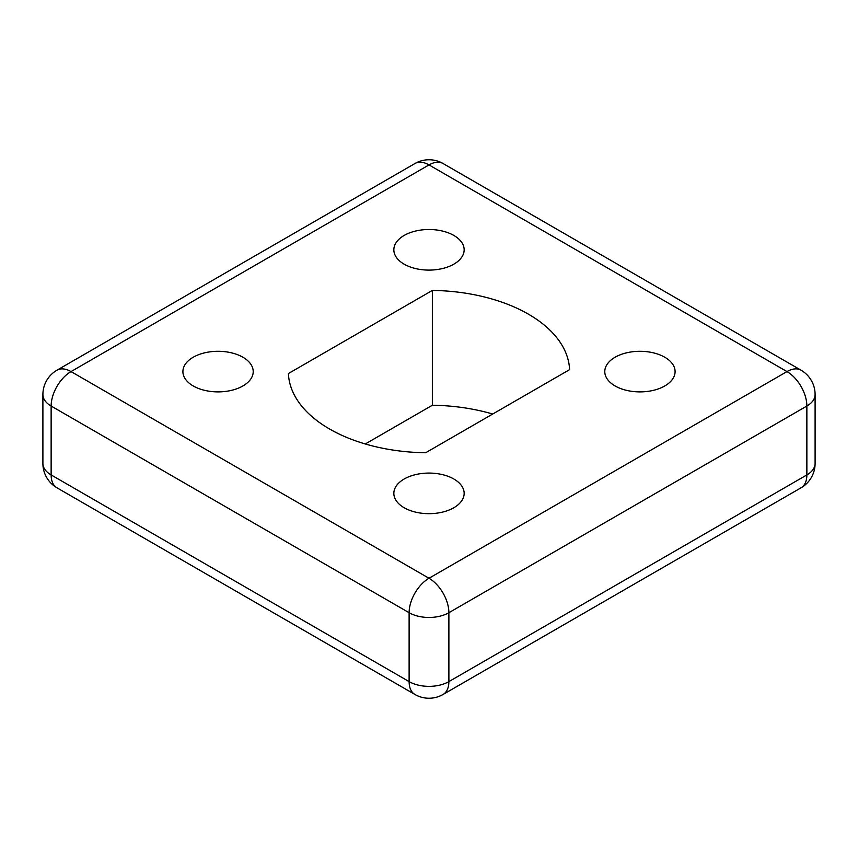 <?xml version="1.0" encoding="UTF-8"?>
<svg xmlns="http://www.w3.org/2000/svg" width="858" height="858" viewBox="0 0 858 858"><rect width="100%" height="100%" fill="white"/><g stroke="black" fill="none" stroke-linecap="round" stroke-linejoin="round"><path stroke-width="1.29" d="M242.921 357.239A35.157 20.302 0 0 0 204.612 352.842A35.157 20.302 0 0 0 182.904 371.589A35.157 20.302 0 0 0 193.2 385.939A35.157 20.302 0 0 0 231.51 390.347A35.157 20.302 0 0 0 253.217 371.589A35.157 20.302 0 0 0 242.921 357.239M453.861 235.457A35.157 20.302 0 0 0 415.551 231.049A35.157 20.302 0 0 0 393.843 249.807A35.157 20.302 0 0 0 404.139 264.157A35.157 20.302 0 0 0 442.449 268.554A35.157 20.302 0 0 0 464.157 249.807A35.157 20.302 0 0 0 453.861 235.457M453.861 479.021A35.157 20.302 0 0 0 415.551 474.624A35.157 20.302 0 0 0 393.843 493.371A35.157 20.302 0 0 0 404.139 507.721A35.157 20.302 0 0 0 442.449 512.129A35.157 20.302 0 0 0 464.157 493.371A35.157 20.302 0 0 0 453.861 479.021M664.8 357.239A35.157 20.302 0 0 0 626.49 352.842A35.157 20.302 0 0 0 604.783 371.589A35.157 20.302 0 0 0 615.079 385.939A35.157 20.302 0 0 0 653.388 390.347A35.157 20.302 0 0 0 675.096 371.589A35.157 20.302 0 0 0 664.8 357.239M329.558 429A140.626 81.188 0 0 0 425.643 452.756L569.583 369.648A140.626 81.188 0 0 0 432.357 290.422L288.417 373.53A140.626 81.188 0 0 0 329.558 429M492.707 414.028A140.626 81.188 0 0 0 432.357 405.244L365.294 443.972M432.357 405.244L432.357 290.422M409.116 612.709L51.137 406.038L51.137 474.924L409.116 681.606L409.116 612.709A28.121 16.238 0 0 0 448.884 612.709L448.884 681.606L806.863 474.924L806.863 406.038L448.884 612.709A28.121 16.238 -120 0 0 429 578.26L786.979 371.589L429 164.918L71.021 371.589L429 578.26A28.121 16.238 -60 0 0 409.116 612.709M806.863 474.924A28.121 16.238 60 0 1 801.04 487.805A28.121 28.121 0 0 0 815.1 463.449A28.121 16.238 0 0 1 806.863 474.924M443.06 694.476A28.121 16.238 -120 0 0 448.884 681.606A28.121 16.238 0 0 1 409.116 681.606A28.121 16.238 -60 0 0 414.94 694.476A28.121 28.121 0 0 0 443.06 694.476L801.04 487.805M815.1 394.551A28.121 28.121 0 0 0 801.04 370.195A28.121 16.238 -60 0 0 786.979 371.589A28.121 16.238 60 0 1 806.863 406.038A28.121 16.238 0 0 0 815.1 394.551L815.1 463.449M56.96 487.805A28.121 16.238 -60 0 1 51.137 474.924A28.121 16.238 0 0 1 42.9 463.449A28.121 28.121 0 0 0 56.96 487.805L414.94 694.476M443.06 163.524A28.121 28.121 0 0 0 414.94 163.524A28.121 16.238 -120 0 1 429 164.918A28.121 16.238 -60 0 1 443.06 163.524L801.04 370.195M51.137 406.038A28.121 16.238 -60 0 1 71.021 371.589A28.121 16.238 60 0 0 56.96 370.195A28.121 28.121 0 0 0 42.9 394.551A28.121 16.238 0 0 0 51.137 406.038M42.9 394.551L42.9 463.449M56.96 370.195L414.94 163.524"/></g></svg>
